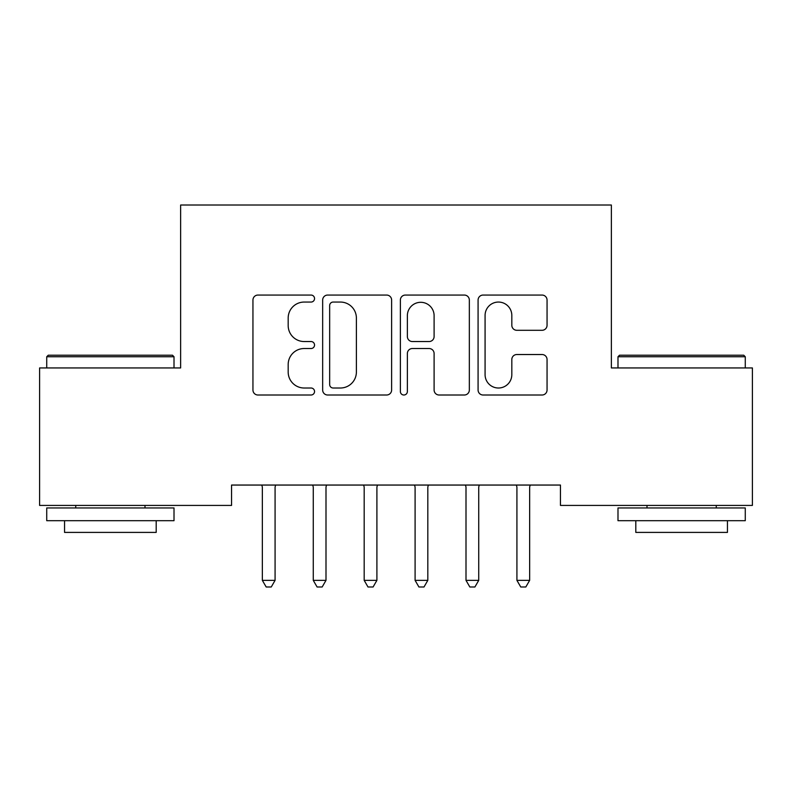 <?xml version="1.0" encoding="UTF-8"?>
<svg xmlns="http://www.w3.org/2000/svg" width="792" height="792" viewBox="0 0 792 792"><rect width="100%" height="100%" fill="white"/><g stroke="black" fill="none" stroke-linecap="round" stroke-linejoin="round"><path stroke-width="1.19" d="M314.543 298.554A3.495 3.495 0 0 0 311.038 295.06L257.945 295.06A4.999 4.999 0 0 0 252.945 300.059L252.945 390.01A4.999 4.999 0 0 0 257.945 395.01L311.038 395.01A3.495 3.495 0 0 0 314.543 391.515A3.495 3.495 0 0 0 311.038 388.011L304.168 388.011A15.988 15.988 0 0 1 288.179 372.022L288.179 364.528A15.988 15.988 0 0 1 304.168 348.529L311.038 348.529A3.495 3.495 0 0 0 314.543 345.035A3.495 3.495 0 0 0 311.038 341.54L304.168 341.54A15.988 15.988 0 0 1 288.179 325.542L288.179 318.047A15.988 15.988 0 0 1 304.168 302.059L311.038 302.059A3.495 3.495 0 0 0 314.543 298.554M542.055 330.294A4.999 4.999 0 0 0 547.054 325.294L547.054 300.059A4.999 4.999 0 0 0 542.055 295.06L483.08 295.06A4.999 4.999 0 0 0 478.081 300.059L478.081 390.01A4.999 4.999 0 0 0 483.08 395.01L542.055 395.01A4.999 4.999 0 0 0 547.054 390.01L547.054 359.528A4.999 4.999 0 0 0 542.055 354.529L516.82 354.529A4.999 4.999 0 0 0 511.82 359.528L511.82 374.646A13.365 13.365 0 0 1 498.455 388.011A13.365 13.365 0 0 1 485.08 374.646L485.08 315.424A13.365 13.365 0 0 1 498.455 302.059A13.365 13.365 0 0 1 511.82 315.424L511.82 325.294A4.999 4.999 0 0 0 516.82 330.294L542.055 330.294M560.449 485.05L231.551 485.05L231.551 505.415L39.6 505.415L39.6 367.943L180.635 367.943L180.635 205.019L611.365 205.019L611.365 367.943L752.4 367.943L752.4 505.415L560.449 505.415L560.449 485.05M391.624 300.059A4.999 4.999 0 0 0 386.625 295.06L327.66 295.06A4.999 4.999 0 0 0 322.661 300.059L322.661 390.01A4.999 4.999 0 0 0 327.66 395.01L386.625 395.01A4.999 4.999 0 0 0 391.624 390.01L391.624 300.059M405.375 295.06L464.34 295.06A4.999 4.999 0 0 1 469.339 300.059L469.339 390.01A4.999 4.999 0 0 1 464.34 395.01L439.105 395.01A4.999 4.999 0 0 1 434.105 390.01L434.105 353.529A4.999 4.999 0 0 0 429.106 348.529L412.365 348.529A4.999 4.999 0 0 0 407.365 353.529L407.365 391.515A3.495 3.495 0 0 1 403.87 395.01A3.495 3.495 0 0 1 400.376 391.515L400.376 300.059A4.999 4.999 0 0 1 405.375 295.06M333.155 302.059A3.495 3.495 0 0 0 329.66 305.554L329.66 384.516A3.495 3.495 0 0 0 333.155 388.011L340.402 388.011A15.988 15.988 0 0 0 356.39 372.022L356.39 318.047A15.988 15.988 0 0 0 340.402 302.059L333.155 302.059M434.105 315.671A13.365 13.365 0 0 0 420.74 302.306A13.365 13.365 0 0 0 407.365 315.671L407.365 336.541A4.999 4.999 0 0 0 412.365 341.54L429.106 341.54A4.999 4.999 0 0 0 434.105 336.541L434.105 315.671M261.984 485.793A5.089 5.089 -179.4 0 1 262.35 487.694A5.089 5.089 179.4 0 0 261.984 485.793L261.677 485.05M275.745 485.05L275.448 485.793A5.089 5.089 179.4 0 0 275.081 487.694L275.081 580.358L262.35 580.358L262.35 487.694M275.081 580.358L271.26 586.981L266.171 586.981L262.35 580.358M312.899 485.793A5.089 5.089 -179.4 0 1 313.266 487.694A5.089 5.089 179.4 0 0 312.899 485.793L312.592 485.05M363.815 485.793A5.089 5.089 -179.4 0 1 364.181 487.694A5.089 5.089 179.4 0 0 363.815 485.793L363.508 485.05M326.66 485.05L326.363 485.793A5.089 5.089 179.4 0 0 325.997 487.694L325.997 580.358L313.266 580.358L313.266 487.694M325.997 580.358L322.176 586.981L317.087 586.981L313.266 580.358M377.576 485.05L377.279 485.793A5.089 5.089 179.4 0 0 376.903 487.694L376.903 580.358L364.181 580.358L364.181 487.694M376.903 580.358L373.091 586.981L367.993 586.981L364.181 580.358M46.728 356.747L48.253 355.222L172.488 355.222L174.012 356.747L46.728 356.747L46.728 367.943M174.012 520.691L46.728 520.691L46.728 507.959L174.012 507.959L174.012 520.691M156.192 520.691L156.192 532.402L64.548 532.402L64.548 520.691M617.988 356.747L619.512 355.222L743.747 355.222L745.272 356.747L617.988 356.747L617.988 367.943M745.272 520.691L617.988 520.691L617.988 507.959L745.272 507.959L745.272 520.691M727.452 520.691L727.452 532.402L635.808 532.402L635.808 520.691M414.721 485.793A5.089 5.089 -179.4 0 1 415.097 487.694A5.089 5.089 179.4 0 0 414.721 485.793L414.424 485.05M465.637 485.793A5.089 5.089 -179.4 0 1 466.003 487.694A5.089 5.089 179.4 0 0 465.637 485.793L465.34 485.05M428.492 485.05L428.185 485.793A5.089 5.089 179.4 0 0 427.819 487.694L427.819 580.358L415.097 580.358L415.097 487.694M427.819 580.358L424.007 586.981L418.909 586.981L415.097 580.358M479.407 485.05L479.101 485.793A5.089 5.089 179.4 0 0 478.734 487.694L478.734 580.358L466.003 580.358L466.003 487.694M478.734 580.358L474.913 586.981L469.824 586.981L466.003 580.358M516.552 485.793A5.089 5.089 -179.4 0 1 516.919 487.694A5.089 5.089 179.4 0 0 516.552 485.793L516.255 485.05M530.323 485.05L530.016 485.793A5.089 5.089 179.4 0 0 529.65 487.694L529.65 580.358L516.919 580.358L516.919 487.694M529.65 580.358L525.829 586.981L520.74 586.981L516.919 580.358M174.012 367.943L174.012 356.747M144.995 507.959L144.995 505.415M75.745 507.959L75.745 505.415M745.272 367.943L745.272 356.747M716.255 507.959L716.255 505.415M647.005 507.959L647.005 505.415"/></g></svg>
